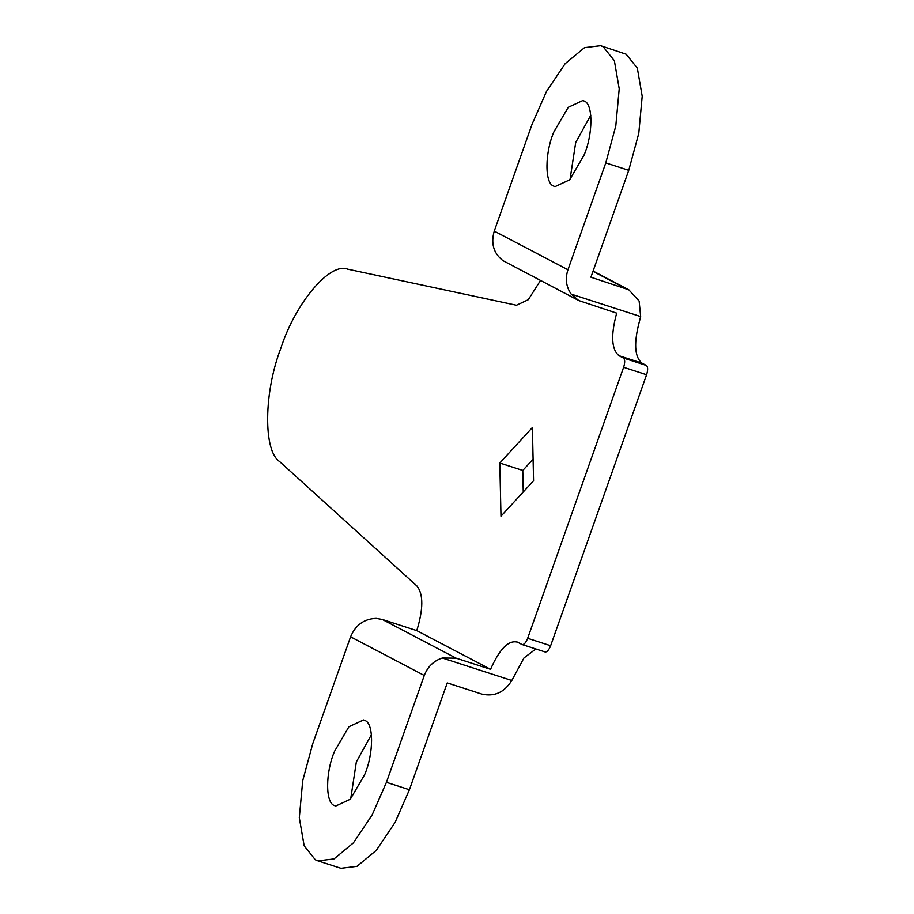 <?xml version="1.0" encoding="UTF-8"?>
<svg xmlns="http://www.w3.org/2000/svg" width="914" height="914" viewBox="0 0 914 914"><rect width="100%" height="100%" fill="white"/><g stroke="black" fill="none" stroke-linecap="round" stroke-linejoin="round"><path stroke-width="1.37" d="M364.572 774.809C373.723 754.016 374.009 722.791 364.675 720.403L363.532 719.924L348.919 726.721L334.615 751.171C325.464 771.964 325.178 803.189 334.513 805.577L335.655 806.057L350.268 799.247L364.572 774.809M371.45 734.639L356.346 761.91L350.702 798.779M583.92 155.403C593.072 134.609 593.357 103.385 584.012 100.997L582.869 100.517L568.257 107.315L553.953 131.765C544.801 152.547 544.516 183.783 553.861 186.159L555.004 186.65L569.616 179.841L583.92 155.403M590.798 115.221L575.694 142.504L570.05 179.361M499.809 463.01L532.394 427.512L533.57 480.718L500.986 516.216L499.809 463.01L522.774 470.436L533.102 459.205M523.254 491.961L522.774 470.436M516.513 641.719L517.553 642.165C508.641 639.766 499.65 648.814 490.555 669.311L456.097 658.16L442.319 658.011C433.716 660.822 427.695 666.637 424.279 675.469L386.439 782.315L372.101 815.002L353.41 842.857L334.01 858.92L317.923 860.874L315.319 859.766L304.168 845.861L299.301 817.756L302.717 780.647L312.748 743.665L350.588 636.807C355.615 624.936 364.16 618.789 376.202 618.39L382.326 619.464L416.773 630.614C423.388 609.135 423.456 594.283 416.99 586.057L279.513 461.49C263.129 450.842 263.826 392.072 280.872 348.165C295.393 302.945 330.011 261.964 347.628 269.15L516.444 305.242L528.292 299.689L540.494 280.472M535.821 648.986L523.962 657.966L511.794 680.484C504.345 692.424 494.314 696.948 481.701 694.046L447.243 682.895L409.415 789.753L395.065 822.429L376.374 850.283L356.974 866.346L340.899 868.3L317.923 860.862M623.622 367.291L646.598 374.729L550.639 645.718C548.788 650.288 546.892 652.356 544.95 651.911L521.974 644.484C523.928 644.918 525.824 642.85 527.664 638.28L623.622 367.291C625.096 362.527 625.027 359.431 623.417 358.002L618.995 355.683L641.971 363.121C634.43 356.883 633.653 342.704 639.64 320.586L640.657 316.575L639.126 301.026L628.832 289.795L590.912 277.193L628.752 170.335L638.783 133.353L642.199 96.244L637.332 68.139L626.181 54.234L600.601 45.7L584.526 47.654L565.126 63.717L546.435 91.571L532.085 124.247L494.257 231.105L567.948 269.756C565.058 278.759 566.132 286.87 571.181 294.102L640.657 316.575M517.553 642.165L521.974 644.484M646.598 374.729C648.06 369.953 647.992 366.857 646.392 365.44L641.971 363.121M618.995 355.683C611.455 349.445 610.678 335.267 616.676 313.148L578.745 300.546L502.906 260.604C493.583 253.292 490.704 243.455 494.257 231.105M567.948 269.756L605.788 162.909L615.808 125.926L619.224 88.807L614.368 60.712L603.206 46.797L600.601 45.7M578.745 300.546L571.181 294.102M416.773 630.614L490.555 669.311M386.439 782.315L409.415 789.753M442.319 658.011L511.794 680.484M527.664 638.28L550.639 645.718M623.417 358.002L646.392 365.44M605.788 162.909L628.752 170.335M592.98 271.344L625.37 288.333M382.326 619.464L456.097 658.16M350.588 636.807L424.279 675.469M628.832 289.795L593.095 271.047"/></g></svg>
